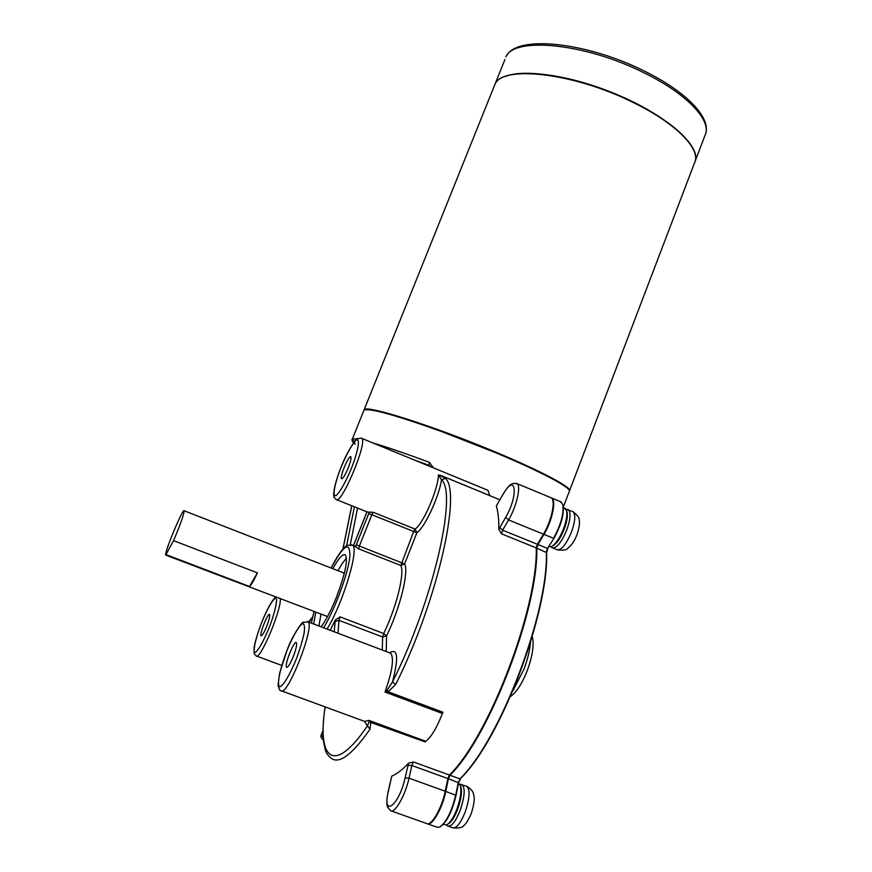 <?xml version="1.0" encoding="UTF-8"?>
<svg xmlns="http://www.w3.org/2000/svg" width="872" height="872" viewBox="0 0 872 872"><rect width="100%" height="100%" fill="white"/><g stroke="black" fill="none" stroke-linecap="round" stroke-linejoin="round"><path stroke-width="1.31" d="M569.623 490.555L694.395 163.228C701.873 149.875 676.389 123.214 632.331 102.068C573.307 72.703 502.152 65.04 494.969 84.268L364.136 409.742C365.63 404.499 433.635 425.972 496.124 452.306C542.537 471.676 573.013 488.135 569.438 491.023L569.438 491.034M494.969 84.268L493.977 86.731M387.419 689.796L392.487 681.959L395.605 684.542L388.182 691.79L387.419 689.796L384.988 692.052L442.409 713.47L442.954 712.239L388.182 691.79L384.988 692.052C392.389 671.037 394.275 658.098 390.656 653.226L389.719 652.866M445.32 478.303L441.548 479.851L438.387 474.858L445.32 478.303C461.855 491.601 437.591 601.408 395.605 684.542M325.147 706.909C316.885 759.229 333.932 775.513 367.417 725.842L369.957 729.308L370.927 721.962L368.834 720.37L425.798 741.309L425.242 741.93L369.118 721.842L368.834 720.37L364.638 721.417L281.623 690.918M364.474 721.351L367.417 725.842L369.118 721.842M173.55 540.64L165.713 555.093C163.903 553.557 183.087 507.362 184.123 510.763C183.97 514.458 180.45 524.41 173.55 540.64L257.404 572.86L249.501 586.485L166.378 554.755M249.501 586.485C251.343 584.861 253.981 580.327 257.404 572.86M429.972 822.939C436.371 818.154 441.559 807.712 445.548 791.602L448.786 776.026C489.279 738.104 539.321 605.746 536.498 546.548L543.921 534.078C551.595 519.658 554.538 508.343 552.739 500.136M554.025 538.198L547.496 548.412L546.352 552.009C548.706 611.675 500.321 740.034 459.882 778.849L449.985 775.241C490.02 736.197 538.613 607.675 536.781 548.117L537.937 544.531L547.496 548.412L554.025 538.198C561.35 524.672 564.348 513.608 562.996 505.019L562.789 504.419M547.976 548.303L546.602 552.619C548.957 612.079 500.79 739.838 460.503 778.511L458.618 782.74L456.045 795.395C452.165 811.374 446.998 821.784 440.545 826.612M427.171 823.724C431.738 826.874 442.475 808.366 445.777 791.438L448.415 778.772L458.618 782.74M449.985 775.241L448.415 778.772M537.937 544.531L543.965 534.394C552.085 521.162 556.467 500.517 551.845 498.086L550.897 497.694M427.814 823.931L436.959 827.179L439.39 827.234C446.104 822.776 451.554 812.05 455.74 795.035L458.312 782.369L460.503 778.511M543.965 534.394L553.557 538.307C561.056 524.432 564.119 513.096 562.745 504.31L560.293 501.596M408.554 763.218C402.33 769.758 396.738 774.063 391.768 776.135L388.552 790.413C381.565 818.492 398.94 806.208 405.077 778.009L408.554 763.218L413.448 761.954L449.44 775.044C489.454 735.99 538.057 607.446 536.247 547.91L537.403 544.313L543.43 534.176C551.54 520.933 555.944 500.299 551.322 497.868L550.374 497.476M391.256 810.96L426.528 823.473C431.051 826.874 441.897 808.289 445.232 791.242L447.87 778.576L449.44 775.044M503.122 494.108L496.332 506.011C498.141 511.842 498.98 519.625 498.839 529.359L501.444 533.784L536.247 547.91M433.439 467.872L429.34 462.324L428.97 465.332L430.866 466.803M552.499 545.959C556.5 544.128 560.413 538.493 564.26 529.053C567.04 521.423 567.944 515.668 566.985 511.788L566.811 511.308M549.066 546.482L550.962 546.679C555.224 544.88 559.432 538.885 563.585 528.694C566.538 520.595 567.498 514.491 566.484 510.382L564.424 508.093M447.936 824.051L447.914 824.062C451.14 822.46 454.356 817.609 457.582 809.51C461.146 799.461 462.236 791.885 460.841 786.795L460.71 786.479M443.314 824.4L446.551 824.858C449.952 823.168 453.364 818.023 456.775 809.423C460.569 798.752 461.724 790.73 460.253 785.334L458.509 783.274M364.779 409.807C367.493 405.142 434.605 426.452 495.972 452.296C541.654 471.774 566.026 484.352 569.1 490.053M363.689 410.865L363.951 410.222C369.063 407.747 394.918 414.843 441.494 431.509L495.917 452.819C542.34 472.177 572.828 488.625 569.253 491.503L563.377 506.915M692.684 148.153C684.455 133.242 664.333 117.753 632.331 101.697C585.156 78.393 526.71 67.406 505.52 76.42M694.864 162.116C702.451 146.038 664.42 112.924 609.724 91.615C555.115 70.109 502.73 67.776 495.154 83.821L494.162 86.284M510.491 696.466C516.409 692.51 522.023 683.801 527.364 670.361C532.661 655.537 534.296 644.31 532.269 636.691L532.258 636.647M512.867 690.94L523.919 669.304C527.56 659.548 529.773 650.556 530.547 642.348M343.503 572.839L344.298 573.427M327.534 616.558L165.898 555.159M336.657 499.7L367.548 512.071L373.238 512.289L415.094 529.075C423.225 523.963 438.507 488.385 438.387 474.858M499.874 499.787L440.077 475.164L489.759 495.579L487.949 490.315L361.782 438.365C368.071 441.723 340.876 506.218 336.036 499.449L334.041 497.171C334.074 498.839 331.186 491.917 341.126 467.065C348.669 447.336 358.49 436.371 357.52 438.747L361.095 438.093M486.968 489.911L487.949 490.315M369.292 512.115L355.558 546.722L353.988 545.763M330.194 630.271L335.273 620.047L340.08 616.864L383.669 633.53C396.444 607.424 404.913 573.024 400.837 565.481L404.619 563.922L359.395 546.057L358.752 548.891L400.837 565.481L413.666 531.484L371.853 514.742L359.395 546.057L356.245 544.804M312.481 617.485L308.797 622.15M266.603 626.608C263.987 632.821 262.145 635.895 261.077 635.808C259.071 634.805 267.944 612.526 269.557 614.488C270.156 615.872 269.175 619.916 266.603 626.608M442.409 713.47C436.927 727.619 431.389 736.905 425.798 741.309M293.177 656.889C290.169 664.061 287.978 667.538 286.605 667.32C283.945 665.903 294.115 640.037 296.317 642.577C297.178 644.31 296.131 649.084 293.177 656.889M348.201 467.992C345.127 475.24 342.914 478.815 341.552 478.717C339.361 477.398 349.051 454.432 350.817 456.754C351.46 458.051 350.588 461.8 348.201 467.992M337.976 570.68C341.203 564.838 344.037 560.718 346.489 558.342M318.912 625.987L320.972 614.335M332.799 568.675C338.663 558.124 342.838 553.502 345.323 554.821C348.168 559.759 345.236 573.852 336.494 597.102C331.12 610.4 325.986 620.297 321.092 626.815M313.648 623.992L315.762 612.351M496.332 506.011L497.269 504.594M308.971 621.42L310.269 619.741M355.558 546.722L358.752 548.891M386.209 651.537L386.59 635.819L383.669 633.53L382.634 637.007L386.59 635.819C400.128 608.209 409.012 571.836 404.619 563.922L416.881 532.716L415.094 529.075L413.666 531.484L416.881 532.716C424.544 527.833 438.823 497.334 441.548 479.851C457.528 493.051 433.526 600.557 392.487 681.959C398.809 657.466 397.839 647.754 389.577 652.823M325.038 706.865C323.13 720.403 322.607 731.837 323.468 741.167L325.071 749.092C325.866 752.765 328.166 756.002 331.949 758.803C340.036 763.687 352.702 753.855 369.957 729.308M456.045 795.395L445.777 791.438M546.602 552.619L536.781 548.117M391.768 776.135L391.441 778.02M445.232 791.242L409.012 778.173L411.867 765.507L447.87 778.576M405.077 778.009L409.012 778.173C405.382 795.22 394.678 813.99 390.58 810.72L387.495 806.949C386.906 804.355 386.002 802.698 388.367 790.653L388.552 790.413M498.839 529.359L505.695 517.27C518.993 494.74 515.69 471.523 503.024 494.555M516.115 483.284L517.052 483.655C521.282 485.922 516.551 506.556 508.572 519.93L505.695 517.27M543.43 534.176L508.572 519.93L502.632 530.187L537.403 544.313M323.141 737.505L321.31 734.704M350.304 544.619L357.564 508.071M413.361 459.599L428.97 465.332L426.8 465.136M448.404 826.209L452.677 827.735C456.339 828.629 460.46 823.517 465.048 812.388C469.659 798.719 470.302 790.054 466.967 786.381L466.302 786.141M550.799 546.722L552.118 547.714C556.423 548.706 561.306 542.798 566.756 530.002C570.495 519.341 571.029 512.572 568.359 509.728L567.509 509.379M446.257 824.956L447.772 825.991C451.391 826.874 455.5 821.751 460.089 810.611C464.722 796.932 465.386 788.266 462.106 784.615L461.419 784.364M351.808 505.771L343.012 548.979M346.565 545.817L354.413 506.806M353.509 545.578L366.981 511.842M335.273 620.047L334.194 631.786M382.263 650.043L382.634 637.007L338.979 620.341L337.998 633.236M275.825 597.113C276.162 596.524 271.116 599.413 262.091 621.453C267.475 608.776 271.813 601.015 275.116 598.181C278.484 596.938 275.443 611.708 268.641 628.919C263.017 642.173 258.603 650.011 255.376 652.43C252.248 652.91 255.583 637.901 262.112 621.485C258.166 631.481 255.518 640.015 254.166 647.046L254.101 653.531L256.106 655.897C259.812 661.129 281.46 610.095 280.315 598.824M287.182 650.054C292.905 636.2 298.943 625.78 302.584 623.556C304.437 623.72 304.938 626.968 304.088 633.301C302.388 641.16 299.663 650.054 295.913 660.006C289.896 674.557 283.64 685.13 280.141 686.755C276.195 686.831 279.716 669.031 287.182 650.054M307.173 621.551L307.947 621.823C315.544 625.169 287.095 697.927 280.948 690.668C280.119 691.234 279.149 689.403 278.037 685.174L279.672 672.988L287.15 650C292.414 635.154 303.456 619.916 303.118 622.423L307.947 621.823L390.209 653.063M341.159 467.065C346.805 453.669 351.743 444.775 355.972 440.36C360.518 437.112 358.436 450.541 351.394 468.417C345.465 482.434 340.407 491.459 336.232 495.481C331.938 497.934 334.423 484.091 341.159 467.065M331.131 568.021C343.906 544.499 350.152 540.651 349.879 556.456C348.233 573.209 334.957 609.43 323.61 627.775M311.315 623.099L314.073 611.708M351.242 544.717L352.43 545.153C359.526 547.987 343.481 602.127 327.087 629.094M355.035 444.328L354.283 442.082M354.435 441.668L352.419 438.889L357.204 438.954M372.791 442.889C387.092 447.14 405.938 453.614 429.34 462.324M643.765 72.681C687.616 93.98 712.697 121.459 704.903 135.661C713.002 119.137 687.376 92.16 644.037 70.894C585.777 41.889 515.396 34.346 505.967 56.909C513.608 36.537 585.014 43.077 643.765 72.681M504.921 59.514L495.154 83.821M373.238 512.289L371.853 514.742L368.682 513.532M340.08 616.864L338.979 620.341L335.022 621.551M407.954 765.365L411.867 765.507L413.448 761.954M501.444 533.784L502.632 530.187L499.776 527.516M497.378 504.147L503.057 494.217C509.281 484.352 510.741 484.581 512.671 483.513L517.052 483.655L551.322 497.868M388.356 790.719L391.245 778.325M310.029 620.025L309.386 621.06M552.913 548.03L556.816 549.622C561.165 550.635 566.07 544.738 571.509 531.953C575.237 521.293 575.749 514.535 573.046 511.668L572.228 511.319M551.845 498.086L561.274 502M322.967 730.485L321.201 734.976C320.406 736.437 321.114 738.126 323.349 740.045M459.686 784.233L466.967 786.381C474.172 790.98 473.245 794.087 473.888 795.678C474.826 798.763 473.954 804.725 471.272 813.543C467.904 820.868 465.376 824.879 463.686 825.555C463.032 827.354 459.577 828.16 453.331 827.964M557.644 549.949C563.639 550.494 567.062 549.883 567.934 548.15C571.672 545.185 574.692 540.673 577.002 534.623C579.357 527.451 580.043 522.415 579.084 519.527C579.673 518.142 577.667 515.526 573.046 511.668L565.95 509.183M566.985 511.788L566.484 510.382M460.841 786.795L460.253 785.334M563.454 507.689L565.23 508.431M184.123 510.763L343.971 573.024M281.732 665.412L256.553 656.06M355.068 546.188L352.43 545.153L347.448 545.305C346.337 545.436 340.494 549.611 331.077 567.999M353.4 443.031C351.863 440.502 351.536 439.117 352.419 438.889L363.951 410.222M312.579 617.071L309.996 620.057M366.927 511.82L353.465 545.556M342.903 549.109L351.732 505.738M314.018 611.686L311.228 623.077M695.257 160.971L704.903 135.661M562.996 505.019L562.745 504.31"/></g></svg>

